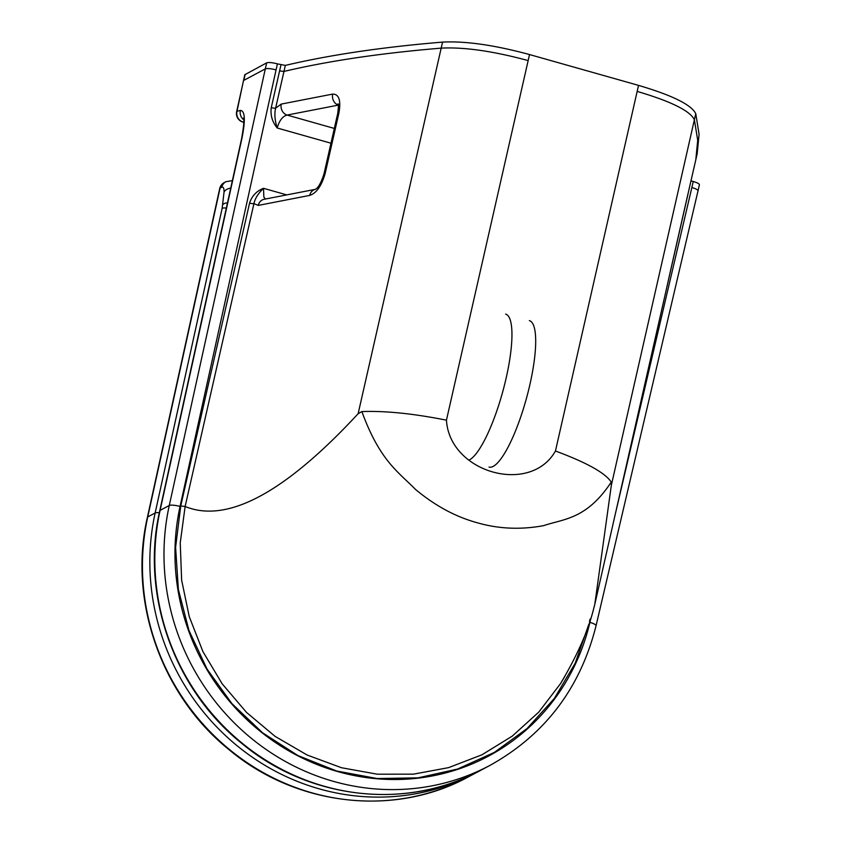 <?xml version="1.0" encoding="UTF-8"?>
<svg xmlns="http://www.w3.org/2000/svg" width="842" height="842" viewBox="0 0 842 842"><rect width="100%" height="100%" fill="white"/><g stroke="black" fill="none" stroke-linecap="round" stroke-linejoin="round"><path stroke-width="1.26" d="M258.241 205.406L309.698 195.407C316.508 193.186 321.686 185.766 325.244 173.147A8.862 1.884 12.8 0 0 324.023 173.778L324.023 173.778A8.862 1.884 12.8 0 1 324.023 173.778C321.202 182.63 318.318 187.819 315.361 189.345L264.03 199.301A8.862 7.904 77.4 0 0 258.241 205.406L253.937 203.606C255.031 198.512 258.22 193.407 263.504 188.313C256.547 191.029 251.905 195.954 249.569 203.08A3.8 0.81 12.8 0 0 253.937 203.606L185.124 506.495L180.241 542.911L181.63 580.117L189.25 616.639L202.954 651.676L222.193 683.851L246.548 712.448L275.081 736.361L307.13 755.021L341.536 767.746L377.321 774.198L413.411 774.156L448.575 767.641L481.929 754.811L512.21 736.161L538.754 712.121L560.519 683.63C576.16 657.265 586.853 633.71 592.547 612.997L594.778 604.43L611.324 485.35L694.387 119.753L697.713 140.319L695.808 159.77L697.176 153.739L699.081 134.288L695.766 113.712C691.471 104.808 672.4 95.367 638.531 85.379L529.523 54.551C494.57 45.079 465.573 40.932 442.555 42.1C382.373 47.11 329.969 54.877 285.333 65.402L277.428 63.876C272.25 62.54 268.672 62.192 266.672 62.855L244.822 74.717L236.655 111.649A8.862 1.873 12.4 0 1 237.002 111.27L243.454 80.748M249.569 203.08L180.746 505.979L185.124 506.495C227.214 523.724 284.88 492.802 358.124 413.738L361.86 411.57C385.12 410.707 413.317 413.569 446.449 420.169L528.155 60.582C493.191 51.109 464.205 46.963 441.187 48.131C381.005 53.141 328.601 60.908 283.964 71.433L285.333 65.402M590.842 618.354L589.905 622.364A219.004 207.806 -118.1 0 1 337.895 771.619A219.004 207.806 -118.1 0 1 180.051 506.442L276.06 69.907C270.882 68.57 267.293 68.223 265.304 68.886L266.672 62.855M693.229 181.483L691.861 187.513C695.902 188.724 697.955 189.818 698.029 190.797L699.407 184.766C699.334 183.788 697.271 182.693 693.229 181.483L691.019 180.851M279.597 70.907L271.261 107.608A3.8 0.81 -167.2 0 0 275.629 108.134L283.964 71.433L279.597 70.907L280.965 64.876M271.261 107.608C270.271 115.112 272.25 121.911 277.207 128.005C274.818 120.395 274.292 113.765 275.629 108.134L281.26 104.082A8.862 7.904 77.4 0 0 287.059 115.07L338.273 105.124M330.969 143.203L277.207 128.005C279.302 120.574 282.586 116.259 287.059 115.07L334.327 128.437M687.893 194.544L594.778 604.43M665.233 294.353L670.495 270.808A8.862 1.884 12.8 0 1 670.495 270.808L684.199 210.5A8.862 1.884 -167.2 0 0 684.199 210.479L695.808 159.77M265.451 198.986L263.851 197.081L263.504 188.313L286.006 194.681M325.244 173.147L338.947 112.828C341.073 100.409 339 94.157 332.716 94.083L281.26 104.082M442.555 42.1L358.124 413.738M361.86 411.57C379.879 460.879 398.287 471.836 415.464 489.391C434.946 505.653 455.448 516.746 476.961 522.682C498.475 528.923 520.703 529.902 543.648 525.64C564.087 518.735 586.579 519.346 611.239 482.108C605.356 472.993 586.758 462.626 555.457 451.007C530.344 495.496 449.544 472.646 446.449 420.169M611.239 482.108L611.324 485.35M332.716 94.083A8.862 7.683 80.5 0 0 338.273 105.113M339.547 105.155L337.937 103.924C338.642 103.377 338.579 106.566 337.726 113.47L337.726 113.47A8.862 1.884 -167.2 0 0 337.726 113.481A8.862 1.884 -167.2 0 1 338.947 112.828M315.434 189.313A8.862 7.683 80.5 0 0 309.698 195.407M638.531 85.379L637.162 91.41C671.032 101.398 690.103 110.839 694.387 119.753L695.766 113.712M528.155 60.582L529.523 54.551M276.06 69.907L277.428 63.876M180.051 506.442A8.862 1.873 12.4 0 0 169.274 505.474A227.866 216.215 61.9 0 0 252.263 739.076A227.866 216.215 61.9 0 0 490.191 765.262L481.024 770.156A227.866 216.215 -118.1 0 1 243.106 743.97A227.866 216.215 -118.1 0 1 160.106 510.368L169.274 505.474L265.304 68.886L243.801 80.369L245.169 74.338M691.861 187.513L615.776 512.031M589.484 621.585L590.032 619.196M180.746 505.979L175.599 547.342L178.378 589.474L188.976 630.511L207.069 669.095L231.897 703.596L262.588 732.814L297.942 755.569L336.632 771.009L377.163 778.534L418.011 777.861L457.595 769.03L494.412 752.369L527.092 728.519L554.341 698.439L575.212 663.18L588.842 624.259M637.162 91.41L555.457 451.007M243.791 122.258L243.18 122.079A8.862 2.063 105.8 0 1 242.896 122.079L243.791 122.343M243.791 121.932L243.18 122.079A8.862 8.536 -104.1 0 1 237.002 111.27L240.412 110.418A8.862 8.536 75.9 0 0 243.717 119.785M241.949 138.277A8.862 1.873 -167.6 0 0 241.601 138.667L159.759 510.747A8.862 1.873 12.4 0 1 160.106 510.368L241.949 138.277C245.548 120.059 245.033 110.765 240.412 110.418M698.029 190.797L596.062 625.701A8.862 1.905 -166.8 0 0 589.905 622.364M529.355 320.623A75.959 17.819 105.4 0 1 526.376 398.592A75.959 17.819 105.4 0 1 489.034 467.089M468.931 460.121A75.959 17.819 -74.6 0 0 504.484 385.036A75.959 17.819 -74.6 0 0 505.632 314.087M147.392 517.325C128.068 600.693 161.517 695.618 229.245 749.833C296.531 806.236 394.803 817.382 468.657 776.734A227.866 216.215 -118.1 0 1 230.74 750.548A227.866 216.215 -118.1 0 1 147.739 516.946L220.057 188.166A8.862 1.873 -167.6 0 0 219.709 188.545L147.392 517.325A8.862 1.873 12.4 0 1 147.739 516.946L155.138 512.988A8.862 1.873 12.4 0 1 159.601 512.757M219.709 188.545A8.862 8.862 0 0 1 224.183 182.63A8.862 8.409 -118.1 0 0 220.057 188.166L221.772 187.25C223.319 186.556 224.088 188.155 224.046 192.06L222.151 208.321L155.138 512.988A227.866 216.215 61.9 0 0 238.139 746.591A227.866 216.215 61.9 0 0 476.056 772.788L477.761 771.861M224.183 182.63L225.898 181.714A8.862 8.409 61.9 0 0 221.772 187.25M224.046 192.06A8.862 6.294 1.3 0 1 230.719 188.145M222.856 204.553A8.862 3.873 8.7 0 1 227.487 202.838M222.151 208.321A8.862 1.873 12.4 0 1 226.34 208.058M560.519 683.63L564.856 676.421M324.023 173.778L337.726 113.47M236.655 111.649A8.862 8.862 0 0 0 242.896 122.079M596.062 625.701C580.327 688.167 545.027 734.687 490.191 765.262M243.443 118.048L243.443 118.048C244.359 119.743 243.748 126.616 241.601 138.667M481.024 770.156C407.17 810.804 308.898 799.658 241.612 743.254C173.884 689.04 140.435 594.115 159.759 510.747M225.898 181.714L232.371 180.62M468.657 776.734L476.056 772.788"/></g></svg>
